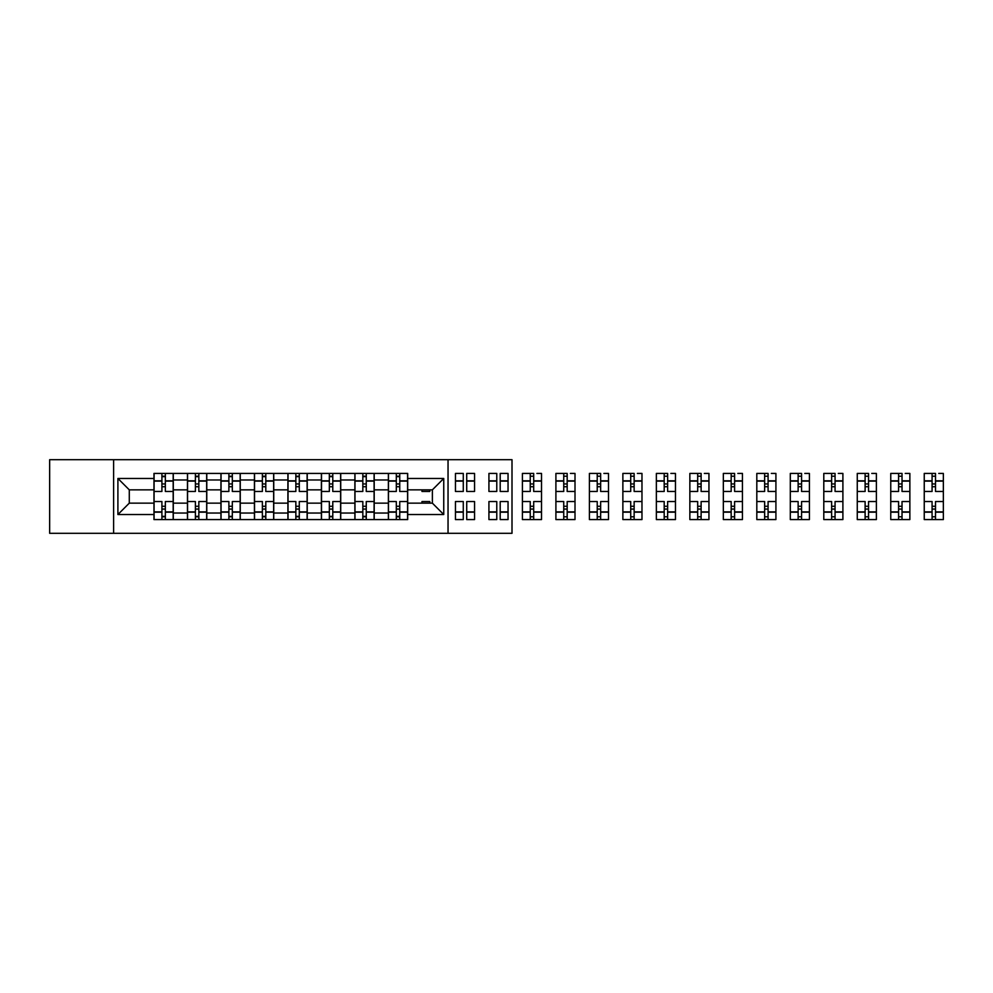 <?xml version="1.0" encoding="UTF-8"?>
<svg xmlns="http://www.w3.org/2000/svg" width="993" height="993" viewBox="0 0 993 993"><rect width="100%" height="100%" fill="white"/><g stroke="black" fill="none" stroke-linecap="round" stroke-linejoin="round"><path stroke-width="1.49" d="M448.042 533.315L512.003 533.315L512.003 459.685L49.65 459.685L49.65 533.315L448.042 533.315L448.042 459.685M187.454 519.575L187.454 479.967L173.291 479.967L173.291 519.575M173.291 479.967L173.291 473.425M187.454 479.967L187.454 473.425M206.78 473.425L206.78 519.575M220.942 519.575L220.942 473.425M240.256 473.425L240.256 519.575M254.431 519.575L254.431 473.425M273.745 473.425L273.745 519.575M287.908 519.575L287.908 473.425M307.234 473.425L307.234 519.575M321.397 519.575L321.397 473.425M340.723 473.425L340.723 519.575M354.886 519.575L354.886 473.425M374.2 473.425L374.2 519.575M388.375 519.575L388.375 473.425M388.375 503.153L374.2 503.153M354.886 503.153L340.723 503.153M321.397 503.153L307.234 503.153M287.908 503.153L273.745 503.153M254.431 503.153L240.256 503.153M220.942 503.153L206.78 503.153M187.454 503.153L173.291 503.153M388.375 489.847L374.2 489.847M354.886 489.847L340.723 489.847M321.397 489.847L307.234 489.847M287.908 489.847L273.745 489.847M254.431 489.847L240.256 489.847M220.942 489.847L206.78 489.847M187.454 489.847L173.291 489.847M129.289 503.153L153.965 503.153L153.965 489.847L129.289 489.847L129.289 503.153L117.906 514.535L117.906 478.465L153.965 478.465L153.965 489.847M407.689 489.847L407.689 503.153L432.377 503.153L432.377 489.847L407.689 489.847L407.689 473.425L153.965 473.425L153.965 478.465M407.689 478.465L443.747 478.465L443.747 514.535L407.689 514.535L407.689 503.153M153.965 503.153L153.965 519.575L407.689 519.575L407.689 514.535M153.965 514.535L117.906 514.535M113.612 533.315L113.612 459.685M165.347 516.36L161.909 516.36M161.909 476.64L165.347 476.64M198.836 516.36L195.398 516.36M195.398 476.64L198.836 476.64M232.312 516.36L228.887 516.36M228.887 476.64L232.312 476.64M265.801 516.36L262.375 516.36M262.375 476.64L265.801 476.64M299.29 516.36L295.852 516.36M295.852 476.64L299.29 476.64M332.779 516.36L329.341 516.36M329.341 476.64L332.779 476.64M366.256 516.36L362.83 516.36M362.83 476.64L366.256 476.64M399.745 516.36L396.306 516.36M396.306 476.64L399.745 476.64M117.906 478.465L129.289 489.847M432.377 503.153L443.747 514.535M432.377 489.847L443.747 478.465M173.179 519.575L173.179 491.461L165.347 491.461L165.347 473.425M161.909 473.425L161.909 491.461L154.076 491.461L154.076 473.425M173.179 491.461L173.179 473.425M154.076 519.575L154.076 501.539L161.909 501.539L161.909 519.575M165.347 519.575L165.347 501.539L173.179 501.539M161.909 486.731L165.347 486.731M154.076 501.539L154.076 491.461M165.347 506.269L161.909 506.269M165.347 516.782L161.909 516.782M161.909 509.061L165.347 509.061M165.347 483.939L161.909 483.939M161.909 476.218L165.347 476.218M206.668 519.575L206.668 491.461L198.836 491.461L198.836 473.425M195.398 473.425L195.398 491.461L187.565 491.461L187.565 473.425M206.668 491.461L206.668 473.425M187.565 519.575L187.565 501.539L195.398 501.539L195.398 519.575M198.836 519.575L198.836 501.539L206.668 501.539M195.398 486.731L198.836 486.731M187.565 501.539L187.565 491.461M198.836 506.269L195.398 506.269M198.836 516.782L195.398 516.782M195.398 509.061L198.836 509.061M198.836 483.939L195.398 483.939M195.398 476.218L198.836 476.218M240.157 519.575L240.157 491.461L232.312 491.461L232.312 473.425M228.887 473.425L228.887 491.461L221.054 491.461L221.054 473.425M240.157 491.461L240.157 473.425M221.054 519.575L221.054 501.539L228.887 501.539L228.887 519.575M232.312 519.575L232.312 501.539L240.157 501.539M228.887 486.731L232.312 486.731M221.054 501.539L221.054 491.461M232.312 506.269L228.887 506.269M232.312 516.782L228.887 516.782M228.887 509.061L232.312 509.061M232.312 483.939L228.887 483.939M228.887 476.218L232.312 476.218M273.634 519.575L273.634 491.461L265.801 491.461L265.801 473.425M262.375 473.425L262.375 491.461L254.531 491.461L254.531 473.425M273.634 491.461L273.634 473.425M254.531 519.575L254.531 501.539L262.375 501.539L262.375 519.575M265.801 519.575L265.801 501.539L273.634 501.539M262.375 486.731L265.801 486.731M254.531 501.539L254.531 491.461M265.801 506.269L262.375 506.269M265.801 516.782L262.375 516.782M262.375 509.061L265.801 509.061M265.801 483.939L262.375 483.939M262.375 476.218L265.801 476.218M307.122 519.575L307.122 491.461L299.29 491.461L299.29 473.425M295.852 473.425L295.852 491.461L288.02 491.461L288.02 473.425M307.122 491.461L307.122 473.425M288.02 519.575L288.02 501.539L295.852 501.539L295.852 519.575M299.29 519.575L299.29 501.539L307.122 501.539M295.852 486.731L299.29 486.731M288.02 501.539L288.02 491.461M299.29 506.269L295.852 506.269M299.29 516.782L295.852 516.782M295.852 509.061L299.29 509.061M299.29 483.939L295.852 483.939M295.852 476.218L299.29 476.218M340.611 519.575L340.611 491.461L332.779 491.461L332.779 473.425M329.341 473.425L329.341 491.461L321.509 491.461L321.509 473.425M340.611 491.461L340.611 473.425M321.509 519.575L321.509 501.539L329.341 501.539L329.341 519.575M332.779 519.575L332.779 501.539L340.611 501.539M329.341 486.731L332.779 486.731M321.509 501.539L321.509 491.461M332.779 506.269L329.341 506.269M332.779 516.782L329.341 516.782M329.341 509.061L332.779 509.061M332.779 483.939L329.341 483.939M329.341 476.218L332.779 476.218M374.1 519.575L374.1 491.461L366.256 491.461L366.256 473.425M362.83 473.425L362.83 491.461L354.985 491.461L354.985 473.425M374.1 491.461L374.1 473.425M354.985 519.575L354.985 501.539L362.83 501.539L362.83 519.575M366.256 519.575L366.256 501.539L374.1 501.539M362.83 486.731L366.256 486.731M354.985 501.539L354.985 491.461M366.256 506.269L362.83 506.269M366.256 516.782L362.83 516.782M362.83 509.061L366.256 509.061M366.256 483.939L362.83 483.939M362.83 476.218L366.256 476.218M407.577 519.575L407.577 491.461L399.745 491.461L399.745 473.425M396.306 473.425L396.306 491.461L388.474 491.461L388.474 473.425M407.577 491.461L407.577 473.425M388.474 519.575L388.474 501.539L396.306 501.539L396.306 519.575M399.745 519.575L399.745 501.539L407.577 501.539M396.306 486.731L399.745 486.731M388.474 501.539L388.474 491.461M399.745 506.269L396.306 506.269M399.745 516.782L396.306 516.782M396.306 509.061L399.745 509.061M399.745 483.939L396.306 483.939M396.306 476.218L399.745 476.218M429.795 489.847L429.795 491.461L421.963 491.461L421.963 489.847M421.963 503.153L421.963 501.539L429.795 501.539L429.795 503.153M474.555 480.835L474.555 491.461L466.722 491.461L466.722 473.425L474.555 473.425L474.555 480.835L466.722 480.835M463.284 491.461L455.452 491.461L455.452 473.425L463.284 473.425L463.284 491.461M463.284 501.539L463.284 519.575L455.452 519.575L455.452 501.539L463.284 501.539M474.555 511.879L474.555 519.575L466.722 519.575L466.722 501.539L474.555 501.539L474.555 511.879L466.722 511.879M508.044 480.835L508.044 491.461L500.199 491.461L500.199 473.425L508.044 473.425L508.044 480.835L500.199 480.835M496.773 491.461L488.928 491.461L488.928 473.425L496.773 473.425L496.773 491.461M496.773 501.539L496.773 519.575L488.928 519.575L488.928 501.539L496.773 501.539M508.044 511.879L508.044 519.575L500.199 519.575L500.199 501.539L508.044 501.539L508.044 511.879L500.199 511.879M530.25 519.575L522.417 519.575L522.417 501.539L530.25 501.539L530.25 519.575L541.52 519.575L541.52 491.461L533.688 491.461L533.688 473.425L522.417 473.425L522.417 491.461L530.25 491.461L530.25 481.121L522.417 481.121M536.903 473.425L541.52 473.425L541.52 480.835L533.688 480.835M530.25 473.425L530.25 481.121M533.688 519.575L533.688 501.539L541.52 501.539M541.52 491.461L541.52 480.835M530.25 486.731L533.688 486.731M522.417 501.539L522.417 491.461M533.688 506.269L530.25 506.269M533.688 516.782L530.25 516.782M530.25 509.061L533.688 509.061M533.688 483.939L530.25 483.939M530.25 476.218L533.688 476.218M563.739 519.575L555.906 519.575L555.906 501.539L563.739 501.539L563.739 519.575L575.009 519.575L575.009 491.461L567.177 491.461L567.177 473.425L555.906 473.425L555.906 491.461L563.739 491.461L563.739 481.121L555.906 481.121M570.392 473.425L575.009 473.425L575.009 480.835L567.177 480.835M563.739 473.425L563.739 481.121M567.177 519.575L567.177 501.539L575.009 501.539M575.009 491.461L575.009 480.835M563.739 486.731L567.177 486.731M555.906 501.539L555.906 491.461M567.177 506.269L563.739 506.269M567.177 516.782L563.739 516.782M563.739 509.061L567.177 509.061M567.177 483.939L563.739 483.939M563.739 476.218L567.177 476.218M597.227 519.575L589.395 519.575L589.395 501.539L597.227 501.539L597.227 519.575L608.498 519.575L608.498 491.461L600.653 491.461L600.653 473.425L589.395 473.425L589.395 491.461L597.227 491.461L597.227 481.121L589.395 481.121M603.881 473.425L608.498 473.425L608.498 480.835L600.653 480.835M597.227 473.425L597.227 481.121M600.653 519.575L600.653 501.539L608.498 501.539M608.498 491.461L608.498 480.835M597.227 486.731L600.653 486.731M589.395 501.539L589.395 491.461M600.653 506.269L597.227 506.269M600.653 516.782L597.227 516.782M597.227 509.061L600.653 509.061M600.653 483.939L597.227 483.939M597.227 476.218L600.653 476.218M630.716 519.575L622.872 519.575L622.872 501.539L630.716 501.539L630.716 519.575L641.975 519.575L641.975 491.461L634.142 491.461L634.142 473.425L622.872 473.425L622.872 491.461L630.716 491.461L630.716 481.121L622.872 481.121M637.369 473.425L641.975 473.425L641.975 480.835L634.142 480.835M630.716 473.425L630.716 481.121M634.142 519.575L634.142 501.539L641.975 501.539M641.975 491.461L641.975 480.835M630.716 486.731L634.142 486.731M622.872 501.539L622.872 491.461M634.142 506.269L630.716 506.269M634.142 516.782L630.716 516.782M630.716 509.061L634.142 509.061M634.142 483.939L630.716 483.939M630.716 476.218L634.142 476.218M664.193 519.575L656.361 519.575L656.361 501.539L664.193 501.539L664.193 519.575L675.463 519.575L675.463 491.461L667.631 491.461L667.631 473.425L656.361 473.425L656.361 491.461L664.193 491.461L664.193 481.121L656.361 481.121M670.846 473.425L675.463 473.425L675.463 480.835L667.631 480.835M664.193 473.425L664.193 481.121M667.631 519.575L667.631 501.539L675.463 501.539M675.463 491.461L675.463 480.835M664.193 486.731L667.631 486.731M656.361 501.539L656.361 491.461M667.631 506.269L664.193 506.269M667.631 516.782L664.193 516.782M664.193 509.061L667.631 509.061M667.631 483.939L664.193 483.939M664.193 476.218L667.631 476.218M697.682 519.575L689.85 519.575L689.85 501.539L697.682 501.539L697.682 519.575L708.952 519.575L708.952 491.461L701.12 491.461L701.12 473.425L689.85 473.425L689.85 491.461L697.682 491.461L697.682 481.121L689.85 481.121M704.335 473.425L708.952 473.425L708.952 480.835L701.12 480.835M697.682 473.425L697.682 481.121M701.12 519.575L701.12 501.539L708.952 501.539M708.952 491.461L708.952 480.835M697.682 486.731L701.12 486.731M689.85 501.539L689.85 491.461M701.12 506.269L697.682 506.269M701.12 516.782L697.682 516.782M697.682 509.061L701.12 509.061M701.12 483.939L697.682 483.939M697.682 476.218L701.12 476.218M731.171 519.575L723.338 519.575L723.338 501.539L731.171 501.539L731.171 519.575L742.441 519.575L742.441 491.461L734.597 491.461L734.597 473.425L723.338 473.425L723.338 491.461L731.171 491.461L731.171 481.121L723.338 481.121M737.824 473.425L742.441 473.425L742.441 480.835L734.597 480.835M731.171 473.425L731.171 481.121M734.597 519.575L734.597 501.539L742.441 501.539M742.441 491.461L742.441 480.835M731.171 486.731L734.597 486.731M723.338 501.539L723.338 491.461M734.597 506.269L731.171 506.269M734.597 516.782L731.171 516.782M731.171 509.061L734.597 509.061M734.597 483.939L731.171 483.939M731.171 476.218L734.597 476.218M764.647 519.575L756.815 519.575L756.815 501.539L764.647 501.539L764.647 519.575L775.918 519.575L775.918 491.461L768.085 491.461L768.085 473.425L756.815 473.425L756.815 491.461L764.647 491.461L764.647 481.121L756.815 481.121M771.313 473.425L775.918 473.425L775.918 480.835L768.085 480.835M764.647 473.425L764.647 481.121M768.085 519.575L768.085 501.539L775.918 501.539M775.918 491.461L775.918 480.835M764.647 486.731L768.085 486.731M756.815 501.539L756.815 491.461M768.085 506.269L764.647 506.269M768.085 516.782L764.647 516.782M764.647 509.061L768.085 509.061M768.085 483.939L764.647 483.939M764.647 476.218L768.085 476.218M798.136 519.575L790.304 519.575L790.304 501.539L798.136 501.539L798.136 519.575L809.407 519.575L809.407 491.461L801.574 491.461L801.574 473.425L790.304 473.425L790.304 491.461L798.136 491.461L798.136 481.121L790.304 481.121M804.789 473.425L809.407 473.425L809.407 480.835L801.574 480.835M798.136 473.425L798.136 481.121M801.574 519.575L801.574 501.539L809.407 501.539M809.407 491.461L809.407 480.835M798.136 486.731L801.574 486.731M790.304 501.539L790.304 491.461M801.574 506.269L798.136 506.269M801.574 516.782L798.136 516.782M798.136 509.061L801.574 509.061M801.574 483.939L798.136 483.939M798.136 476.218L801.574 476.218M831.625 519.575L823.793 519.575L823.793 501.539L831.625 501.539L831.625 519.575L842.896 519.575L842.896 491.461L835.063 491.461L835.063 473.425L823.793 473.425L823.793 491.461L831.625 491.461L831.625 481.121L823.793 481.121M838.278 473.425L842.896 473.425L842.896 480.835L835.063 480.835M831.625 473.425L831.625 481.121M835.063 519.575L835.063 501.539L842.896 501.539M842.896 491.461L842.896 480.835M831.625 486.731L835.063 486.731M823.793 501.539L823.793 491.461M835.063 506.269L831.625 506.269M835.063 516.782L831.625 516.782M831.625 509.061L835.063 509.061M835.063 483.939L831.625 483.939M831.625 476.218L835.063 476.218M865.114 519.575L857.269 519.575L857.269 501.539L865.114 501.539L865.114 519.575L876.385 519.575L876.385 491.461L868.54 491.461L868.54 473.425L857.269 473.425L857.269 491.461L865.114 491.461L865.114 481.121L857.269 481.121M871.767 473.425L876.385 473.425L876.385 480.835L868.54 480.835M865.114 473.425L865.114 481.121M868.54 519.575L868.54 501.539L876.385 501.539M876.385 491.461L876.385 480.835M865.114 486.731L868.54 486.731M857.269 501.539L857.269 491.461M868.54 506.269L865.114 506.269M868.54 516.782L865.114 516.782M865.114 509.061L868.54 509.061M868.54 483.939L865.114 483.939M865.114 476.218L868.54 476.218M898.591 519.575L890.758 519.575L890.758 501.539L898.591 501.539L898.591 519.575L909.861 519.575L909.861 491.461L902.029 491.461L902.029 473.425L890.758 473.425L890.758 491.461L898.591 491.461L898.591 481.121L890.758 481.121M905.244 473.425L909.861 473.425L909.861 480.835L902.029 480.835M898.591 473.425L898.591 481.121M902.029 519.575L902.029 501.539L909.861 501.539M909.861 491.461L909.861 480.835M898.591 486.731L902.029 486.731M890.758 501.539L890.758 491.461M902.029 506.269L898.591 506.269M902.029 516.782L898.591 516.782M898.591 509.061L902.029 509.061M902.029 483.939L898.591 483.939M898.591 476.218L902.029 476.218M932.079 519.575L924.247 519.575L924.247 501.539L932.079 501.539L932.079 519.575L943.35 519.575L943.35 491.461L935.518 491.461L935.518 473.425L924.247 473.425L924.247 491.461L932.079 491.461L932.079 481.121L924.247 481.121M938.733 473.425L943.35 473.425L943.35 480.835L935.518 480.835M932.079 473.425L932.079 481.121M935.518 519.575L935.518 501.539L943.35 501.539M943.35 491.461L943.35 480.835M932.079 486.731L935.518 486.731M924.247 501.539L924.247 491.461M935.518 506.269L932.079 506.269M935.518 516.782L932.079 516.782M932.079 509.061L935.518 509.061M935.518 483.939L932.079 483.939M932.079 476.218L935.518 476.218M354.886 479.967L340.723 479.967M321.397 479.967L307.234 479.967M287.908 479.967L273.745 479.967M254.431 479.967L240.256 479.967M220.942 479.967L206.78 479.967M388.375 479.967L374.2 479.967M354.886 513.033L340.723 513.033M321.397 513.033L307.234 513.033M287.908 513.033L273.745 513.033M254.431 513.033L240.256 513.033M220.942 513.033L206.78 513.033M187.454 513.033L173.291 513.033M388.375 513.033L374.2 513.033M173.179 480.835L165.347 480.835M161.909 480.835L154.076 480.835M161.909 481.121L154.076 481.121M161.909 511.879L154.076 511.879M161.909 512.165L154.076 512.165M173.179 512.165L165.347 512.165M173.179 481.121L165.347 481.121M173.179 511.879L165.347 511.879M206.668 480.835L198.836 480.835M195.398 480.835L187.565 480.835M195.398 481.121L187.565 481.121M195.398 511.879L187.565 511.879M195.398 512.165L187.565 512.165M206.668 512.165L198.836 512.165M206.668 481.121L198.836 481.121M206.668 511.879L198.836 511.879M240.157 480.835L232.312 480.835M228.887 480.835L221.054 480.835M228.887 481.121L221.054 481.121M228.887 511.879L221.054 511.879M228.887 512.165L221.054 512.165M240.157 512.165L232.312 512.165M240.157 481.121L232.312 481.121M240.157 511.879L232.312 511.879M273.634 480.835L265.801 480.835M262.375 480.835L254.531 480.835M262.375 481.121L254.531 481.121M262.375 511.879L254.531 511.879M262.375 512.165L254.531 512.165M273.634 512.165L265.801 512.165M273.634 481.121L265.801 481.121M273.634 511.879L265.801 511.879M307.122 480.835L299.29 480.835M295.852 480.835L288.02 480.835M295.852 481.121L288.02 481.121M295.852 511.879L288.02 511.879M295.852 512.165L288.02 512.165M307.122 512.165L299.29 512.165M307.122 481.121L299.29 481.121M307.122 511.879L299.29 511.879M340.611 480.835L332.779 480.835M329.341 480.835L321.509 480.835M329.341 481.121L321.509 481.121M329.341 511.879L321.509 511.879M329.341 512.165L321.509 512.165M340.611 512.165L332.779 512.165M340.611 481.121L332.779 481.121M340.611 511.879L332.779 511.879M374.1 480.835L366.256 480.835M362.83 480.835L354.985 480.835M362.83 481.121L354.985 481.121M362.83 511.879L354.985 511.879M362.83 512.165L354.985 512.165M374.1 512.165L366.256 512.165M374.1 481.121L366.256 481.121M374.1 511.879L366.256 511.879M407.577 480.835L399.745 480.835M396.306 480.835L388.474 480.835M396.306 481.121L388.474 481.121M396.306 511.879L388.474 511.879M396.306 512.165L388.474 512.165M407.577 512.165L399.745 512.165M407.577 481.121L399.745 481.121M407.577 511.879L399.745 511.879M463.284 480.835L455.452 480.835M463.284 481.121L455.452 481.121M463.284 511.879L455.452 511.879M463.284 512.165L455.452 512.165M474.555 512.165L466.722 512.165M474.555 481.121L466.722 481.121M496.773 480.835L488.928 480.835M496.773 481.121L488.928 481.121M496.773 511.879L488.928 511.879M496.773 512.165L488.928 512.165M508.044 512.165L500.199 512.165M508.044 481.121L500.199 481.121M530.25 480.835L522.417 480.835M530.25 511.879L522.417 511.879M530.25 512.165L522.417 512.165M541.52 512.165L533.688 512.165M541.52 481.121L533.688 481.121M541.52 511.879L533.688 511.879M563.739 480.835L555.906 480.835M563.739 511.879L555.906 511.879M563.739 512.165L555.906 512.165M575.009 512.165L567.177 512.165M575.009 481.121L567.177 481.121M575.009 511.879L567.177 511.879M597.227 480.835L589.395 480.835M597.227 511.879L589.395 511.879M597.227 512.165L589.395 512.165M608.498 512.165L600.653 512.165M608.498 481.121L600.653 481.121M608.498 511.879L600.653 511.879M630.716 480.835L622.872 480.835M630.716 511.879L622.872 511.879M630.716 512.165L622.872 512.165M641.975 512.165L634.142 512.165M641.975 481.121L634.142 481.121M641.975 511.879L634.142 511.879M664.193 480.835L656.361 480.835M664.193 511.879L656.361 511.879M664.193 512.165L656.361 512.165M675.463 512.165L667.631 512.165M675.463 481.121L667.631 481.121M675.463 511.879L667.631 511.879M697.682 480.835L689.85 480.835M697.682 511.879L689.85 511.879M697.682 512.165L689.85 512.165M708.952 512.165L701.12 512.165M708.952 481.121L701.12 481.121M708.952 511.879L701.12 511.879M731.171 480.835L723.338 480.835M731.171 511.879L723.338 511.879M731.171 512.165L723.338 512.165M742.441 512.165L734.597 512.165M742.441 481.121L734.597 481.121M742.441 511.879L734.597 511.879M764.647 480.835L756.815 480.835M764.647 511.879L756.815 511.879M764.647 512.165L756.815 512.165M775.918 512.165L768.085 512.165M775.918 481.121L768.085 481.121M775.918 511.879L768.085 511.879M798.136 480.835L790.304 480.835M798.136 511.879L790.304 511.879M798.136 512.165L790.304 512.165M809.407 512.165L801.574 512.165M809.407 481.121L801.574 481.121M809.407 511.879L801.574 511.879M831.625 480.835L823.793 480.835M831.625 511.879L823.793 511.879M831.625 512.165L823.793 512.165M842.896 512.165L835.063 512.165M842.896 481.121L835.063 481.121M842.896 511.879L835.063 511.879M865.114 480.835L857.269 480.835M865.114 511.879L857.269 511.879M865.114 512.165L857.269 512.165M876.385 512.165L868.54 512.165M876.385 481.121L868.54 481.121M876.385 511.879L868.54 511.879M898.591 480.835L890.758 480.835M898.591 511.879L890.758 511.879M898.591 512.165L890.758 512.165M909.861 512.165L902.029 512.165M909.861 481.121L902.029 481.121M909.861 511.879L902.029 511.879M932.079 480.835L924.247 480.835M932.079 511.879L924.247 511.879M932.079 512.165L924.247 512.165M943.35 512.165L935.518 512.165M943.35 481.121L935.518 481.121M943.35 511.879L935.518 511.879"/></g></svg>
